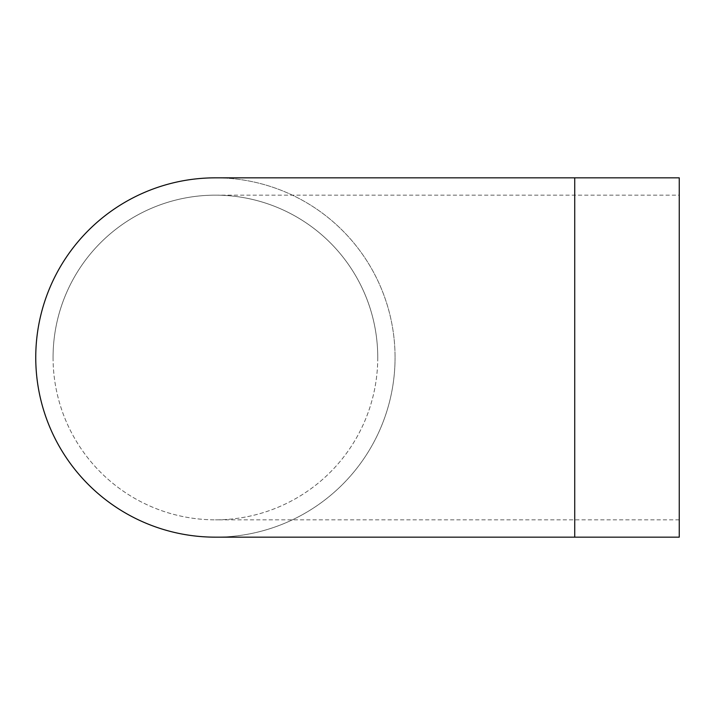 <?xml version="1.0" encoding="UTF-8"?>
<svg xmlns="http://www.w3.org/2000/svg" width="715" height="715" viewBox="0 0 715 715"><rect width="100%" height="100%" fill="white"/><g stroke="black" fill="none" stroke-linecap="round" stroke-linejoin="round"><path stroke-width="0.54" stroke-dasharray="3.58 2.68" d="M395.064 357.5A179.662 179.662 0 0 1 215.412 537.162A179.662 179.662 0 0 0 395.064 357.5A179.662 179.662 0 0 1 215.412 537.162A179.662 179.662 0 0 1 35.75 357.5A179.662 179.662 0 0 1 215.412 177.838A179.662 179.662 0 0 1 395.064 357.5A179.662 179.662 0 0 0 215.412 177.838M377.752 357.5A162.341 162.341 0 0 1 215.412 519.841A162.341 162.341 0 0 1 53.062 357.5A162.341 162.341 0 0 1 215.412 195.159A162.341 162.341 0 0 1 377.752 357.5A162.341 162.341 0 0 1 215.412 519.841A162.341 162.341 0 0 1 53.062 357.5A162.341 162.341 0 0 1 215.412 195.159A162.341 162.341 0 0 1 377.752 357.5A162.341 162.341 0 0 0 215.412 195.159A162.341 162.341 0 0 0 53.062 357.5M679.25 177.838L679.25 537.162M679.25 357.5L679.25 195.159L679.25 357.5M574.726 537.162L574.726 177.838M574.726 357.5L574.726 195.159L574.726 357.5M679.25 519.841L215.412 519.841M215.412 195.159L679.25 195.159"/><path stroke-width="1.07" d="M574.726 177.838L679.25 177.838L679.25 537.162L574.726 537.162L574.726 177.838L215.412 177.838A179.662 179.662 0 0 0 35.75 357.5A179.662 179.662 0 0 0 215.412 537.162L215.412 537.162A179.662 179.662 0 0 1 35.75 357.5M574.726 537.162L215.412 537.162"/></g></svg>
